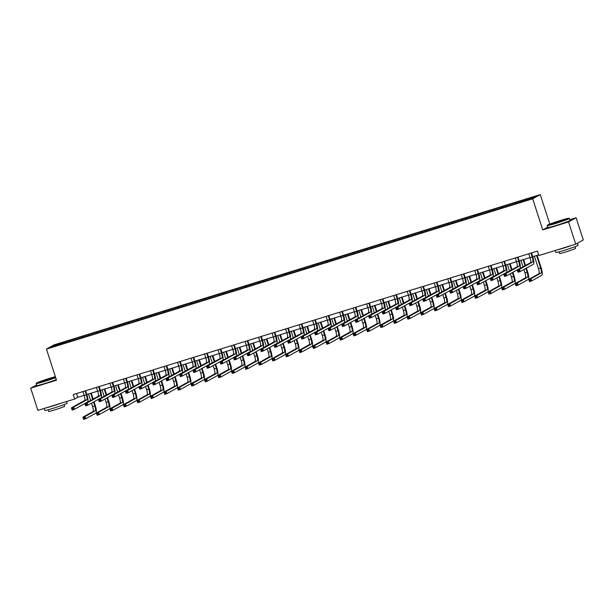<?xml version="1.0" encoding="UTF-8"?>
<svg xmlns="http://www.w3.org/2000/svg" width="614" height="614" viewBox="0 0 614 614"><rect width="100%" height="100%" fill="white"/><g stroke="black" fill="none" stroke-linecap="round" stroke-linejoin="round"><path stroke-width="0.92" d="M540.266 194.6L54.04 344.884L46.464 349.09L532.691 198.806L540.266 194.6L549.791 224.087M547.665 227.18L542.738 229.912L568.549 221.938L576.124 217.732L569.807 219.682M576.124 217.732L583.3 239.951L575.725 244.157L568.549 221.938M66.373 342.574L516.597 203.418L532.069 198.452L535.178 196.726L516.006 202.466L516.336 203.495M66.274 342.42L51.553 346.971L54.661 345.245L70.134 340.279L70.464 341.307M516.006 202.466L70.134 340.279M575.725 244.157L538.915 255.531L537.48 251.088L73.25 394.572L74.685 399.016L77.755 397.312L84.156 395.332M74.586 339.082L74.647 339.834M82.898 336.518L82.974 337.439M88.094 334.906L88.155 335.658M96.413 332.335L96.482 333.264M101.609 330.731L101.671 331.483M109.921 328.16L109.998 329.089M115.117 326.556L115.179 327.3M123.429 323.985L123.506 324.913M128.625 322.381L128.687 323.125M136.945 319.81L137.022 320.738M142.141 318.206L142.202 318.95M150.453 315.634L150.53 316.563M155.649 314.03L155.71 314.775M163.969 311.459L164.045 312.388M169.165 309.855L169.226 310.6M177.477 307.284L177.553 308.213M182.673 305.68L182.734 306.424M190.985 303.109L191.061 304.03M196.188 301.497L196.25 302.249M204.5 298.934L204.577 299.855M209.696 297.322L209.758 298.074M218.008 294.758L218.085 295.679M223.204 293.147L223.266 293.899M231.524 290.575L231.601 291.504M236.72 288.971L236.781 289.716M245.032 286.4L245.109 287.329M250.228 284.796L250.289 285.541M258.548 282.225L258.617 283.154M263.744 280.621L263.805 281.365M272.056 278.05L272.132 278.979M277.252 276.446L277.313 277.19M285.564 273.875L285.64 274.803M290.76 272.271L290.821 273.015M299.079 269.699L299.156 270.628M304.275 268.095L304.337 268.84M312.587 265.524L312.664 266.445M317.783 263.913L317.845 264.665M326.103 261.349L326.18 262.27M331.299 259.737L331.36 260.489M339.611 257.174L339.688 258.095M344.807 255.562L344.868 256.314M353.119 252.991L353.196 253.92M358.323 251.387L358.384 252.139M366.635 248.816L366.712 249.744M371.831 247.212L371.892 247.956M380.143 244.641L380.219 245.569M385.339 243.037L385.4 243.781M393.658 240.465L393.735 241.394M398.854 238.861L398.916 239.606M407.166 236.29L407.243 237.219M412.362 234.686L412.424 235.431M420.682 232.115L420.751 233.044M425.878 230.511L425.939 231.255M434.19 227.94L434.267 228.868M439.386 226.336L439.447 227.08M447.698 223.765L447.775 224.686M452.894 222.153L452.955 222.905M461.214 219.589L461.291 220.51M466.41 217.978L466.471 218.73M474.722 215.407L474.799 216.335M479.918 213.802L479.979 214.555M488.237 211.231L488.314 212.16M493.433 209.627L493.495 210.372M501.745 207.056L501.822 207.985M506.941 205.452L507.003 206.197M515.253 202.881L515.33 203.81M520.457 201.277L520.519 202.021M36.594 384.901L30.7 388.171L37.876 410.39L74.685 399.016M30.7 388.171L56.511 380.196L46.464 349.09M542.738 229.912L532.691 198.806M86.866 394.495L97.664 391.156M100.381 390.32L111.172 386.981M113.889 386.145L124.688 382.806M123.475 379.053L124.734 382.959A4.674 1.144 -107.2 0 1 125.149 387.971L111.955 395.293L114.12 394.625L114.841 396.844L128.027 389.522A7.015 1.719 72.8 0 0 127.413 382L138.196 378.631M140.913 377.794L151.712 374.456M154.421 373.611L165.22 370.28M167.937 369.436L178.735 366.105M181.445 365.261L192.243 361.922M194.96 361.086L205.751 357.747M208.468 356.911L219.267 353.572M221.976 352.735L232.775 349.397M235.492 348.56L246.291 345.221M249 344.385L259.799 341.046M262.516 340.21L273.307 336.871M272.094 333.11L273.36 337.017A4.674 1.144 -107.2 0 1 273.767 342.029L260.582 349.358L262.746 348.691L263.46 350.909L276.653 343.587A7.015 1.719 72.8 0 0 276.039 336.065L286.822 332.696M289.532 331.852L300.33 328.521M303.047 327.676L313.846 324.346M316.555 323.501L327.354 320.163M330.071 319.326L340.87 315.987M343.579 315.151L354.378 311.812M357.095 310.976L367.886 307.637M370.603 306.8L381.401 303.462M384.111 302.625L394.909 299.287M397.626 298.45L408.425 295.111M411.134 294.267L421.933 290.936M424.65 290.092L435.441 286.761M438.158 285.917L448.957 282.578M451.666 281.742L462.465 278.403M465.182 277.566L475.98 274.228M478.69 273.391L489.488 270.053M492.205 269.216L503.004 265.877M505.713 265.041L516.512 261.702M519.229 260.866L530.02 257.527M532.737 256.69L538.693 254.848M54.661 345.245L55.367 345.789M69.39 340.693L69.466 341.614M76.543 393.559L77.755 397.312M502.49 206.642L502.828 207.678M488.982 210.817L489.312 211.853M475.474 214.992L475.804 216.028M461.958 219.175L462.296 220.203M448.45 223.35L448.78 224.379M434.935 227.525L435.272 228.554M421.427 231.701L421.757 232.729M407.911 235.876L408.249 236.904M394.403 240.051L394.733 241.079M380.895 244.226L381.225 245.262M367.379 248.401L367.717 249.438M353.871 252.577L354.201 253.613M340.356 256.752L340.693 257.788M326.848 260.935L327.178 261.963M313.34 265.11L313.67 266.138M299.824 269.285L300.162 270.313M286.316 273.46L286.646 274.489M272.8 277.635L273.138 278.664M259.292 281.811L259.622 282.839M245.777 285.986L246.114 287.022M232.269 290.161L232.599 291.197M218.761 294.336L219.091 295.372M205.245 298.519L205.583 299.548M191.737 302.694L192.067 303.723M178.221 306.87L178.559 307.898M164.713 311.045L165.043 312.073M151.205 315.22L151.535 316.248M137.69 319.395L138.027 320.424M124.181 323.57L124.512 324.606M110.666 327.746L111.004 328.782M97.158 331.921L97.488 332.957M83.642 336.104L83.98 337.132M528.808 253.766L530.074 257.673A4.674 1.144 -107.2 0 1 530.481 262.685L517.287 270.014L519.459 269.346L520.173 271.565L533.366 264.243A7.015 1.719 72.8 0 0 532.752 256.721L531.524 252.93M530.972 253.098L532.238 257.005A4.674 1.144 -107.2 0 1 532.645 262.017L519.459 269.346L517.894 270.628L518.178 271.518L519.045 271.25L518.753 270.36M519.045 271.25L520.173 271.565L518.009 272.232L517.287 270.014L517.894 270.628M518.009 272.232L518.178 271.518M534.41 256.168L538.47 268.732A4.674 1.144 -107.2 0 1 538.885 273.744L528.761 279.37L530.926 278.695L531.647 280.92L541.763 275.302A7.015 1.719 72.8 0 0 541.149 267.781L537.127 255.332M536.575 255.501L540.635 268.065A4.674 1.144 -107.2 0 1 541.049 273.077L530.926 278.695L529.36 279.984L529.644 280.867L530.511 280.598L530.227 279.715M530.511 280.598L531.647 280.92L529.475 281.588L528.761 279.37L529.36 279.984M529.475 281.588L529.644 280.867M555.701 223.151A11.405 0.568 -17.9 0 0 569.032 218.231A11.405 0.568 -17.9 0 0 560.689 220.372A11.405 0.568 -17.9 0 0 547.343 225.238A11.405 0.568 -17.9 0 0 555.701 223.151M569.032 218.231L569.378 218.415A11.689 0.583 162.1 0 1 569.401 218.438A11.689 0.583 162.1 0 1 555.724 223.45A11.689 0.583 162.1 0 1 547.158 225.622A11.689 0.583 162.1 0 1 547.166 225.591L547.788 227.579A11.689 0.583 162.1 0 0 556.353 225.407A11.689 0.583 162.1 0 0 570.038 220.388L569.401 218.438M556.944 222.452L552.777 223.527L554.688 222.659L563.621 220.027L556.944 222.452M562.808 220.434L553.674 223.381M577.406 243.221L578.073 245.278A11.689 0.583 162.1 0 1 564.389 250.289A11.689 0.583 162.1 0 1 555.823 252.461L555.194 250.504M572.118 245.27A11.689 0.583 162.1 0 1 563.675 248.064A11.689 0.583 162.1 0 1 556.744 250.021M575.08 246.667L575.617 248.325A8.419 0.422 162.1 0 1 565.77 251.932A8.419 0.422 162.1 0 1 559.6 253.498L559.062 251.84M55.375 376.674A11.405 0.568 -17.9 0 0 49.688 378.316A11.405 0.568 -17.9 0 0 36.341 383.174A11.405 0.568 -17.9 0 0 44.699 381.087A11.405 0.568 -17.9 0 0 55.598 377.372M55.69 377.656A11.689 0.583 162.1 0 1 44.722 381.386A11.689 0.583 162.1 0 1 36.157 383.558A11.689 0.583 162.1 0 1 36.165 383.527L36.341 383.174M45.943 380.396L41.775 381.463L43.686 380.603L52.62 377.963L45.943 380.396M51.806 378.37L42.673 381.325M66.527 401.541L67.072 403.214A11.689 0.583 162.1 0 1 53.387 408.226A11.689 0.583 162.1 0 1 44.83 410.398L44.193 408.44M61.116 403.214A11.689 0.583 162.1 0 1 52.674 406.007A11.689 0.583 162.1 0 1 45.743 407.965M64.079 404.603L64.616 406.268A8.419 0.422 162.1 0 1 54.769 409.876A8.419 0.422 162.1 0 1 48.598 411.441L48.069 409.776M56.319 379.613A11.689 0.583 162.1 0 1 45.352 383.343A11.689 0.583 162.1 0 1 36.786 385.515L36.157 383.558M515.299 257.941L516.558 261.856A4.674 1.144 -107.2 0 1 516.973 266.867L503.779 274.189L505.944 273.522L506.665 275.74L519.858 268.418A7.015 1.719 72.8 0 0 519.237 260.896L518.009 257.105M517.464 257.274L518.723 261.18A4.674 1.144 -107.2 0 1 519.137 266.192L505.944 273.522L504.378 274.803L504.662 275.694L505.529 275.425L505.245 274.535M505.529 275.425L506.665 275.74L504.501 276.415L503.779 274.189L504.378 274.803M504.501 276.415L504.662 275.694M501.784 262.124L503.05 266.031A4.674 1.144 -107.2 0 1 503.465 271.043L490.271 278.365L492.436 277.697L493.149 279.915L506.343 272.593A7.015 1.719 72.8 0 0 505.729 265.071L504.501 261.28M503.956 261.449L505.215 265.355A4.674 1.144 -107.2 0 1 505.629 270.367L492.436 277.697L490.87 278.979L491.154 279.869L492.021 279.6L491.737 278.71M492.021 279.6L493.149 279.915L490.985 280.59L490.271 278.365L490.87 278.979M490.985 280.59L491.154 279.869M523.865 269.515L524.962 272.908A4.674 1.144 -107.2 0 1 525.369 277.919L515.253 283.545L517.418 282.87L518.132 285.096L528.255 279.477A7.015 1.719 72.8 0 0 527.641 271.956L526.398 268.111M525.53 265.44L523.619 259.507M523.067 259.676L525.024 265.724M525.883 268.395L527.127 272.24A4.674 1.144 -107.2 0 1 527.533 277.252L517.418 282.87L515.852 284.159L516.136 285.042L517.003 284.781L516.712 283.891M520.902 260.344L522.998 266.844M517.003 284.781L518.132 285.096L515.967 285.763L515.253 283.545L515.852 284.159M515.967 285.763L516.136 285.042M510.357 273.69L511.447 277.083A4.674 1.144 -107.2 0 1 511.861 282.095L501.738 287.72L503.902 287.053L504.624 289.271L514.747 283.653A7.015 1.719 72.8 0 0 514.125 276.131L512.882 272.286M512.022 269.615L510.104 263.682M509.559 263.851L511.508 269.899M512.375 272.57L513.611 276.415A4.674 1.144 -107.2 0 1 514.025 281.427L503.902 287.053L502.336 288.334L502.628 289.225L503.488 288.956L503.204 288.066M507.394 264.519L509.49 271.02M503.488 288.956L504.624 289.271L502.459 289.938L501.738 287.72L502.336 288.334M502.459 289.938L502.628 289.225M488.276 266.299L489.535 270.206A4.674 1.144 -107.2 0 1 489.949 275.218L476.756 282.54L478.92 281.872L479.641 284.098L492.835 276.768A7.015 1.719 72.8 0 0 492.213 269.254L490.993 265.455M490.44 265.632L491.707 269.538A4.674 1.144 -107.2 0 1 492.113 274.55L478.92 281.872L477.354 283.154L477.646 284.044L478.506 283.775L478.222 282.885M478.506 283.775L479.641 284.098L477.477 284.766L476.756 282.54L477.354 283.154M477.477 284.766L477.646 284.044M474.768 270.475L476.027 274.381A4.674 1.144 -107.2 0 1 476.441 279.393L463.248 286.715L465.412 286.047L466.126 288.273L479.319 280.943A7.015 1.719 72.8 0 0 478.705 273.43L477.477 269.638M476.932 269.807L478.191 273.714A4.674 1.144 -107.2 0 1 478.605 278.725L465.412 286.047L463.846 287.329L464.13 288.219L464.998 287.951L464.714 287.06M464.998 287.951L466.126 288.273L463.961 288.941L463.248 286.715L463.846 287.329M463.961 288.941L464.13 288.219M461.252 274.65L462.519 278.556A4.674 1.144 -107.2 0 1 462.925 283.568L449.732 290.89L451.904 290.222L452.618 292.448L465.811 285.119A7.015 1.719 72.8 0 0 465.189 277.605L463.969 273.813M463.416 273.982L464.683 277.889A4.674 1.144 -107.2 0 1 465.09 282.901L451.904 290.222L450.331 291.504L450.622 292.394L451.49 292.126L451.198 291.243M451.49 292.126L452.618 292.448L450.453 293.116L449.732 290.89L450.331 291.504M450.453 293.116L450.622 292.394M496.841 277.866L497.939 281.266A4.674 1.144 -107.2 0 1 498.353 286.277L488.23 291.896L490.394 291.228L491.108 293.446L501.231 287.828A7.015 1.719 72.8 0 0 500.617 280.306L499.374 276.461M498.507 273.79L496.596 267.857M496.043 268.026L498 274.074M498.86 276.745L500.103 280.59A4.674 1.144 -107.2 0 1 500.517 285.602L490.394 291.228L488.828 292.51L489.112 293.4L489.98 293.131L489.696 292.241M493.879 268.694L495.982 275.195M489.98 293.131L491.108 293.446L488.944 294.114L488.23 291.896L488.828 292.51M488.944 294.114L489.112 293.4M483.333 282.049L484.423 285.441A4.674 1.144 -107.2 0 1 484.837 290.453L474.714 296.071L476.878 295.403L477.6 297.621L487.723 292.003A7.015 1.719 72.8 0 0 487.102 284.482L485.858 280.636M484.999 277.965L483.08 272.033M482.535 272.202L484.484 278.249M485.352 280.92L486.595 284.766A4.674 1.144 -107.2 0 1 487.002 289.777L476.878 295.403L475.313 296.685L475.604 297.575L476.472 297.306L476.18 296.416M480.371 272.869L482.466 279.37M476.472 297.306L477.6 297.621L475.436 298.289L474.714 296.071L475.313 296.685M475.436 298.289L475.604 297.575M469.817 286.224L470.915 289.616A4.674 1.144 -107.2 0 1 471.329 294.628L461.206 300.246L463.37 299.578L464.084 301.796L474.208 296.178A7.015 1.719 72.8 0 0 473.594 288.664L472.35 284.819M471.491 282.141L469.572 276.208M469.019 276.377L470.976 282.425M471.836 285.103L473.079 288.948A4.674 1.144 -107.2 0 1 473.494 293.96L463.37 299.578L461.805 300.86L462.089 301.75L462.956 301.482L462.672 300.591M466.855 277.052L468.958 283.545M462.956 301.482L464.084 301.796L461.92 302.472L461.206 300.246L461.805 300.86M461.92 302.472L462.089 301.75M456.309 290.399L457.407 293.791A4.674 1.144 -107.2 0 1 457.814 298.803L447.69 304.421L449.862 303.753L450.576 305.972L460.7 300.353A7.015 1.719 72.8 0 0 460.078 292.84L458.842 288.994M457.975 286.316L456.056 280.383M455.511 280.552L457.461 286.6M458.328 289.278L459.571 293.124A4.674 1.144 -107.2 0 1 459.978 298.135L449.862 303.753L448.289 305.035L448.581 305.925L449.448 305.657L449.156 304.767M453.347 281.227L455.442 287.72M449.448 305.657L450.576 305.972L448.412 306.647L447.69 304.421L448.289 305.035M448.412 306.647L448.581 305.925M442.794 294.574L443.891 297.967A4.674 1.144 -107.2 0 1 444.306 302.978L434.182 308.596L436.347 307.929L437.068 310.154L447.184 304.529A7.015 1.719 72.8 0 0 446.57 297.015L445.327 293.17M444.467 290.491L442.548 284.558M442.003 284.735L443.953 290.775M444.82 293.454L446.056 297.299A4.674 1.144 -107.2 0 1 446.47 302.311L436.347 307.929L434.781 309.21L435.065 310.101L435.932 309.832L435.648 308.942M439.831 285.403L441.934 291.903M435.932 309.832L437.068 310.154L434.904 310.822L434.182 308.596L434.781 309.21M434.904 310.822L435.065 310.101M429.286 298.749L430.383 302.142A4.674 1.144 -107.2 0 1 430.79 307.153L420.674 312.772L422.839 312.104L423.553 314.33L433.676 308.704A7.015 1.719 72.8 0 0 433.062 301.19L431.819 297.345M430.951 294.666L429.04 288.741M428.488 288.91L430.445 294.958M431.304 297.629L432.548 301.474A4.674 1.144 -107.2 0 1 432.962 306.486L422.839 312.104L421.273 313.386L421.557 314.276L422.424 314.007L422.133 313.117M426.323 289.578L428.418 296.078M422.424 314.007L423.553 314.33L421.388 314.997L420.674 312.772L421.273 313.386M421.388 314.997L421.557 314.276M415.778 302.925L416.868 306.317A4.674 1.144 -107.2 0 1 417.282 311.329L407.159 316.954L409.323 316.279L410.045 318.505L420.168 312.879A7.015 1.719 72.8 0 0 419.546 305.365L418.303 301.52M417.443 298.849L415.524 292.916M414.98 293.085L416.929 299.133M417.796 301.804L419.032 305.649A4.674 1.144 -107.2 0 1 419.446 310.661L409.323 316.279L407.757 317.561L408.049 318.451L408.909 318.182L408.625 317.3M412.815 293.753L414.911 300.254M408.909 318.182L410.045 318.505L407.88 319.173L407.159 316.954L407.757 317.561M407.88 319.173L408.049 318.451M402.262 307.1L403.36 310.492A4.674 1.144 -107.2 0 1 403.774 315.504L393.651 321.13L395.815 320.454L396.529 322.68L406.652 317.062A7.015 1.719 72.8 0 0 406.038 309.54L404.795 305.695M403.928 303.024L402.016 297.092M401.464 297.26L403.421 303.308M404.281 305.979L405.524 309.824A4.674 1.144 -107.2 0 1 405.938 314.836L395.815 320.454L394.249 321.744L394.533 322.626L395.401 322.358L395.117 321.475M399.3 297.928L401.402 304.429M395.401 322.358L396.529 322.68L394.365 323.348L393.651 321.13L394.249 321.744M394.365 323.348L394.533 322.626M388.754 311.275L389.852 314.667A4.674 1.144 -107.2 0 1 390.258 319.679L380.135 325.305L382.299 324.637L383.021 326.855L393.144 321.237A7.015 1.719 72.8 0 0 392.523 313.716L391.287 309.87M390.42 307.2L388.501 301.267M387.956 301.436L389.905 307.484M390.773 310.154L392.016 314A4.674 1.144 -107.2 0 1 392.423 319.011L382.299 324.637L380.734 325.919L381.025 326.801L381.893 326.541L381.601 325.65M385.792 302.103L387.887 308.604M381.893 326.541L383.021 326.855L380.857 327.523L380.135 325.305L380.734 325.919M380.857 327.523L381.025 326.801M375.238 315.45L376.336 318.843A4.674 1.144 -107.2 0 1 376.75 323.862L366.627 329.48L368.791 328.812L369.513 331.03L379.629 325.412A7.015 1.719 72.8 0 0 379.015 317.891L377.771 314.046M376.912 311.375L374.993 305.442M374.44 305.611L376.397 311.659M377.257 314.33L378.5 318.175A4.674 1.144 -107.2 0 1 378.915 323.187L368.791 328.812L367.226 330.094L367.51 330.984L368.377 330.716L368.093 329.825M372.276 306.279L374.379 312.779M368.377 330.716L369.513 331.03L367.341 331.698L366.627 329.48L367.226 330.094M367.341 331.698L367.51 330.984M361.73 319.633L362.828 323.025A4.674 1.144 -107.2 0 1 363.235 328.037L353.119 333.655L355.283 332.988L355.997 335.206L366.121 329.588A7.015 1.719 72.8 0 0 365.499 322.066L364.263 318.221M363.396 315.55L361.485 309.617M360.932 309.786L362.882 315.834M363.749 318.505L364.992 322.35A4.674 1.144 -107.2 0 1 365.399 327.362L355.283 332.988L353.718 334.269L354.002 335.16L354.869 334.891L354.577 334.001M358.768 310.454L360.863 316.954M354.869 334.891L355.997 335.206L353.833 335.873L353.119 333.655L353.718 334.269M353.833 335.873L354.002 335.16M348.222 323.808L349.312 327.201A4.674 1.144 -107.2 0 1 349.727 332.212L339.603 337.83L341.768 337.163L342.489 339.381L352.613 333.763A7.015 1.719 72.8 0 0 351.991 326.241L350.748 322.404M349.888 319.725L347.969 313.792M347.424 313.961L349.374 320.009M350.241 322.688L351.477 326.525A4.674 1.144 -107.2 0 1 351.891 331.545L341.768 337.163L340.202 338.444L340.494 339.335L341.353 339.066L341.069 338.176M345.252 314.637L347.355 321.13M341.353 339.066L342.489 339.381L340.325 340.056L339.603 337.83L340.202 338.444M340.325 340.056L340.494 339.335M334.707 327.983L335.804 331.376A4.674 1.144 -107.2 0 1 336.219 336.388L326.095 342.006L328.26 341.338L328.974 343.556L339.097 337.938A7.015 1.719 72.8 0 0 338.483 330.424L337.239 326.579M336.372 323.9L334.461 317.968M333.909 318.136L335.866 324.184M336.725 326.863L337.969 330.708A4.674 1.144 -107.2 0 1 338.383 335.72L328.26 341.338L326.694 342.62L326.978 343.51L327.845 343.241L327.561 342.351M331.744 318.812L333.847 325.305M327.845 343.241L328.974 343.556L326.809 344.231L326.095 342.006L326.694 342.62M326.809 344.231L326.978 343.51M321.199 332.159L322.289 335.551A4.674 1.144 -107.2 0 1 322.703 340.563L312.58 346.181L314.744 345.513L315.466 347.739L325.589 342.113A7.015 1.719 72.8 0 0 324.967 334.599L323.724 330.754M322.864 328.076L320.945 322.143M320.401 322.319L322.35 328.36M323.217 331.038L324.461 334.883A4.674 1.144 -107.2 0 1 324.867 339.895L314.744 345.513L313.178 346.795L313.47 347.685L314.337 347.417L314.046 346.526M318.236 322.987L320.331 329.48M314.337 347.417L315.466 347.739L313.301 348.407L312.58 346.181L313.178 346.795M313.301 348.407L313.47 347.685M307.683 336.334L308.781 339.726A4.674 1.144 -107.2 0 1 309.195 344.738L299.072 350.356L301.236 349.688L301.95 351.914L312.073 346.288A7.015 1.719 72.8 0 0 311.459 338.774L310.216 334.929M309.349 332.251L307.437 326.326M306.885 326.494L308.842 332.535M309.702 335.213L310.945 339.058A4.674 1.144 -107.2 0 1 311.359 344.07L301.236 349.688L299.67 350.97L299.954 351.86L300.822 351.592L300.538 350.701M304.721 327.162L306.823 333.663M300.822 351.592L301.95 351.914L299.786 352.582L299.072 350.356L299.67 350.97M299.786 352.582L299.954 351.86M294.175 340.509L295.273 343.901A4.674 1.144 -107.2 0 1 295.679 348.913L285.556 354.531L287.728 353.864L288.442 356.089L298.565 350.464A7.015 1.719 72.8 0 0 297.943 342.95L296.708 339.105M295.841 336.434L293.922 330.501M293.377 330.67L295.326 336.718M296.194 339.388L297.437 343.234A4.674 1.144 -107.2 0 1 297.844 348.245L287.728 353.864L286.155 355.145L286.446 356.036L287.314 355.767L287.022 354.884M291.213 331.337L293.308 337.838M287.314 355.767L288.442 356.089L286.277 356.757L285.556 354.531L286.155 355.145M286.277 356.757L286.446 356.036M280.659 344.684L281.757 348.077A4.674 1.144 -107.2 0 1 282.171 353.088L272.048 358.714L274.212 358.039L274.934 360.264L285.049 354.646A7.015 1.719 72.8 0 0 284.435 347.125L283.192 343.28M282.333 340.609L280.414 334.676M279.869 334.845L281.818 340.893M282.686 343.564L283.921 347.409A4.674 1.144 -107.2 0 1 284.336 352.421L274.212 358.039L272.647 359.328L272.931 360.211L273.798 359.942L273.514 359.06M277.697 335.513L279.8 342.013M273.798 359.942L274.934 360.264L272.769 360.932L272.048 358.714L272.647 359.328M272.769 360.932L272.931 360.211M267.151 348.859L268.249 352.252A4.674 1.144 -107.2 0 1 268.656 357.264L258.54 362.889L260.704 362.214L261.418 364.44L271.541 358.822A7.015 1.719 72.8 0 0 270.928 351.3L269.684 347.455M268.817 344.784L266.906 338.851M266.353 339.02L268.31 345.068M269.17 347.739L270.413 351.584A4.674 1.144 -107.2 0 1 270.828 356.596L260.704 362.214L259.139 363.503L259.423 364.386L260.29 364.125L259.998 363.235M264.189 339.688L266.284 346.189M260.29 364.125L261.418 364.44L259.254 365.107L258.54 362.889L259.139 363.503M259.254 365.107L259.423 364.386M253.643 353.035L254.733 356.427A4.674 1.144 -107.2 0 1 255.148 361.439L245.024 367.065L247.189 366.397L247.91 368.615L258.034 362.997A7.015 1.719 72.8 0 0 257.412 355.475L256.168 351.63M255.309 348.959L253.39 343.026M252.845 343.195L254.795 349.243M255.662 351.914L256.898 355.759A4.674 1.144 -107.2 0 1 257.312 360.771L247.189 366.397L245.623 367.679L245.915 368.569L246.774 368.3L246.49 367.41M250.681 343.863L252.776 350.364M246.774 368.3L247.91 368.615L245.746 369.283L245.024 367.065L245.623 367.679M245.746 369.283L245.915 368.569M447.744 278.825L449.003 282.732A4.674 1.144 -107.2 0 1 449.417 287.743L436.224 295.073L438.388 294.398L439.11 296.623L452.295 289.294A7.015 1.719 72.8 0 0 451.681 281.78L450.453 277.988M449.909 278.157L451.167 282.064A4.674 1.144 -107.2 0 1 451.582 287.076L438.388 294.398L436.823 295.687L437.107 296.57L437.974 296.301L437.69 295.418M437.974 296.301L439.11 296.623L436.938 297.291L436.224 295.073L436.823 295.687M436.938 297.291L437.107 296.57M434.228 283L435.495 286.907A4.674 1.144 -107.2 0 1 435.902 291.919L422.716 299.248L424.88 298.581L425.594 300.799L438.787 293.477A7.015 1.719 72.8 0 0 438.173 285.955L436.945 282.164M436.393 282.333L437.659 286.239A4.674 1.144 -107.2 0 1 438.074 291.251L424.88 298.581L423.315 299.862L423.599 300.745L424.466 300.484L424.174 299.594M424.466 300.484L425.594 300.799L423.43 301.466L422.716 299.248L423.315 299.862M423.43 301.466L423.599 300.745M420.72 287.175L421.979 291.082A4.674 1.144 -107.2 0 1 422.394 296.094L409.2 303.423L411.365 302.756L412.086 304.974L425.279 297.652A7.015 1.719 72.8 0 0 424.658 290.13L423.437 286.339M422.885 286.508L424.144 290.414A4.674 1.144 -107.2 0 1 424.558 295.426L411.365 302.756L409.799 304.037L410.091 304.928L410.95 304.659L410.666 303.769M410.95 304.659L412.086 304.974L409.922 305.642L409.2 303.423L409.799 304.037M409.922 305.642L410.091 304.928M407.212 291.351L408.471 295.257A4.674 1.144 -107.2 0 1 408.886 300.269L395.692 307.599L397.857 306.931L398.57 309.149L411.764 301.827A7.015 1.719 72.8 0 0 411.15 294.306L409.922 290.514M409.377 290.683L410.636 294.59A4.674 1.144 -107.2 0 1 411.05 299.601L397.857 306.931L396.291 308.213L396.575 309.103L397.442 308.834L397.158 307.944M397.442 308.834L398.57 309.149L396.406 309.817L395.692 307.599L396.291 308.213M396.406 309.817L396.575 309.103M393.697 295.526L394.963 299.44A4.674 1.144 -107.2 0 1 395.37 304.452L382.177 311.774L384.341 311.106L385.062 313.324L398.256 306.002A7.015 1.719 72.8 0 0 397.634 298.481L396.414 294.689M395.861 294.858L397.128 298.765A4.674 1.144 -107.2 0 1 397.534 303.776L384.341 311.106L382.775 312.388L383.067 313.278L383.934 313.01L383.643 312.119M383.934 313.01L385.062 313.324L382.898 314L382.177 311.774L382.775 312.388M382.898 314L383.067 313.278M380.189 299.709L381.447 303.615A4.674 1.144 -107.2 0 1 381.862 308.627L368.669 315.949L370.833 315.281L371.554 317.499L384.74 310.177A7.015 1.719 72.8 0 0 384.126 302.656L382.898 298.864M382.353 299.033L383.612 302.94A4.674 1.144 -107.2 0 1 384.026 307.952L370.833 315.281L369.267 316.563L369.551 317.453L370.419 317.185L370.135 316.294M370.419 317.185L371.554 317.499L369.382 318.175L368.669 315.949L369.267 316.563M369.382 318.175L369.551 317.453M366.673 303.884L367.939 307.791A4.674 1.144 -107.2 0 1 368.346 312.802L355.153 320.124L357.325 319.457L358.039 321.682L371.232 314.353A7.015 1.719 72.8 0 0 370.61 306.839L369.39 303.04M368.837 303.209L370.104 307.123A4.674 1.144 -107.2 0 1 370.511 312.135L357.325 319.457L355.752 320.738L356.043 321.629L356.911 321.36L356.619 320.47M356.911 321.36L358.039 321.682L355.874 322.35L355.153 320.124L355.752 320.738M355.874 322.35L356.043 321.629M353.165 308.059L354.424 311.966A4.674 1.144 -107.2 0 1 354.838 316.977L341.645 324.299L343.809 323.632L344.531 325.857L357.724 318.528A7.015 1.719 72.8 0 0 357.102 311.014L355.874 307.215M355.329 307.391L356.588 311.298A4.674 1.144 -107.2 0 1 357.003 316.31L343.809 323.632L342.244 324.913L342.528 325.804L343.395 325.535L343.111 324.645M343.395 325.535L344.531 325.857L342.366 326.525L341.645 324.299L342.244 324.913M342.366 326.525L342.528 325.804M339.649 312.234L340.916 316.141A4.674 1.144 -107.2 0 1 341.33 321.153L328.137 328.475L330.301 327.807L331.015 330.033L344.208 322.703A7.015 1.719 72.8 0 0 343.594 315.189L342.366 311.398M341.821 311.567L343.08 315.473A4.674 1.144 -107.2 0 1 343.495 320.485L330.301 327.807L328.736 329.089L329.02 329.979L329.887 329.71L329.595 328.828M329.887 329.71L331.015 330.033L328.851 330.7L328.137 328.475L328.736 329.089M328.851 330.7L329.02 329.979M326.141 316.41L327.4 320.316A4.674 1.144 -107.2 0 1 327.815 325.328L314.621 332.658L316.786 331.982L317.507 334.208L330.7 326.878A7.015 1.719 72.8 0 0 330.079 319.364L328.858 315.573M328.306 315.742L329.572 319.648A4.674 1.144 -107.2 0 1 329.979 324.66L316.786 331.982L315.22 333.264L315.512 334.154L316.371 333.886L316.087 333.003M316.371 333.886L317.507 334.208L315.343 334.876L314.621 332.658L315.22 333.264M315.343 334.876L315.512 334.154M312.633 320.585L313.892 324.491A4.674 1.144 -107.2 0 1 314.307 329.503L301.113 336.833L303.278 336.157L303.991 338.383L317.185 331.053A7.015 1.719 72.8 0 0 316.571 323.54L315.343 319.748M314.798 319.917L316.056 323.824A4.674 1.144 -107.2 0 1 316.471 328.835L303.278 336.157L301.712 337.447L301.996 338.329L302.863 338.068L302.579 337.178M302.863 338.068L303.991 338.383L301.827 339.051L301.113 336.833L301.712 337.447M301.827 339.051L301.996 338.329M299.118 324.76L300.384 328.667A4.674 1.144 -107.2 0 1 300.791 333.678L287.598 341.008L289.762 340.34L290.483 342.558L303.677 335.236A7.015 1.719 72.8 0 0 303.055 327.715L301.835 323.923M301.282 324.092L302.548 327.999A4.674 1.144 -107.2 0 1 302.955 333.011L289.762 340.34L288.196 341.622L288.488 342.505L289.355 342.244L289.064 341.353M289.355 342.244L290.483 342.558L288.319 343.226L287.598 341.008L288.196 341.622M288.319 343.226L288.488 342.505M285.61 328.935L286.868 332.842A4.674 1.144 -107.2 0 1 287.283 337.853L274.09 345.183L276.254 344.515L276.975 346.733L290.161 339.412A7.015 1.719 72.8 0 0 289.547 331.89L288.319 328.099M287.774 328.267L289.033 332.174A4.674 1.144 -107.2 0 1 289.447 337.186L276.254 344.515L274.688 345.797L274.972 346.687L275.839 346.419L275.556 345.528M275.839 346.419L276.975 346.733L274.803 347.401L274.09 345.183L274.688 345.797M274.803 347.401L274.972 346.687M274.258 332.443L275.525 336.349A4.674 1.144 -107.2 0 1 275.939 341.361L262.746 348.691L261.18 349.972L261.464 350.863L262.332 350.594L262.04 349.704M276.039 336.065L274.811 332.274M262.332 350.594L263.46 350.909L261.295 351.576L260.582 349.358L261.18 349.972M261.295 351.576L261.464 350.863M258.586 337.293L259.845 341.2A4.674 1.144 -107.2 0 1 260.259 346.212L247.066 353.534L249.23 352.866L249.952 355.084L263.145 347.762A7.015 1.719 72.8 0 0 262.523 340.24L261.303 336.449M260.75 336.618L262.009 340.524A4.674 1.144 -107.2 0 1 262.424 345.536L249.23 352.866L247.665 354.148L247.956 355.038L248.816 354.769L248.532 353.879M248.816 354.769L249.952 355.084L247.787 355.759L247.066 353.534L247.665 354.148M247.787 355.759L247.956 355.038M245.078 341.468L246.337 345.375A4.674 1.144 -107.2 0 1 246.751 350.387L233.558 357.709L235.722 357.041L236.436 359.259L249.629 351.937A7.015 1.719 72.8 0 0 249.015 344.416L247.787 340.624M247.242 340.793L248.501 344.7A4.674 1.144 -107.2 0 1 248.916 349.719L235.722 357.041L234.157 358.323L234.441 359.213L235.308 358.944L235.024 358.054M235.308 358.944L236.436 359.259L234.272 359.934L233.558 357.709L234.157 358.323M234.272 359.934L234.441 359.213M231.562 345.644L232.829 349.55A4.674 1.144 -107.2 0 1 233.236 354.562L220.042 361.884L222.207 361.216L222.928 363.442L236.121 356.112A7.015 1.719 72.8 0 0 235.5 348.599L234.279 344.799M233.727 344.976L234.993 348.882A4.674 1.144 -107.2 0 1 235.4 353.894L222.207 361.216L220.641 362.498L220.933 363.388L221.8 363.12L221.508 362.229M221.8 363.12L222.928 363.442L220.764 364.11L220.042 361.884L220.641 362.498M220.764 364.11L220.933 363.388M218.054 349.819L219.313 353.725A4.674 1.144 -107.2 0 1 219.728 358.737L206.534 366.059L208.699 365.391L209.412 367.617L222.606 360.288A7.015 1.719 72.8 0 0 221.992 352.774L220.764 348.982M220.219 349.151L221.477 353.058A4.674 1.144 -107.2 0 1 221.892 358.069L208.699 365.391L207.133 366.673L207.417 367.563L208.284 367.295L208 366.404M208.284 367.295L209.412 367.617L207.248 368.285L206.534 366.059L207.133 366.673M207.248 368.285L207.417 367.563M204.539 353.994L205.805 357.901A4.674 1.144 -107.2 0 1 206.212 362.912L193.019 370.242L195.191 369.567L195.904 371.792L209.098 364.463A7.015 1.719 72.8 0 0 208.476 356.949L207.256 353.157M206.703 353.326L207.969 357.233A4.674 1.144 -107.2 0 1 208.376 362.245L195.191 369.567L193.617 370.848L193.909 371.739L194.776 371.47L194.484 370.587M194.776 371.47L195.904 371.792L193.74 372.46L193.019 370.242L193.617 370.848M193.74 372.46L193.909 371.739M191.031 358.169L192.289 362.076A4.674 1.144 -107.2 0 1 192.704 367.088L179.511 374.417L181.675 373.742L182.396 375.968L195.59 368.638A7.015 1.719 72.8 0 0 194.968 361.124L193.74 357.333M193.195 357.501L194.454 361.408A4.674 1.144 -107.2 0 1 194.868 366.42L181.675 373.742L180.109 375.031L180.393 375.914L181.26 375.645L180.976 374.763M181.26 375.645L182.396 375.968L180.232 376.635L179.511 374.417L180.109 375.031M180.232 376.635L180.393 375.914M240.128 357.21L241.225 360.61A4.674 1.144 -107.2 0 1 241.64 365.622L231.516 371.24L233.681 370.572L234.394 372.79L244.518 367.172A7.015 1.719 72.8 0 0 243.904 359.651L242.66 355.805M241.793 353.134L239.882 347.202M239.33 347.37L241.287 353.418M242.146 356.089L243.39 359.934A4.674 1.144 -107.2 0 1 243.804 364.946L233.681 370.572L232.115 371.854L232.399 372.744L233.266 372.475L232.982 371.585M237.165 348.038L239.268 354.539M233.266 372.475L234.394 372.79L232.23 373.458L231.516 371.24L232.115 371.854M232.23 373.458L232.399 372.744M226.62 361.393L227.717 364.785A4.674 1.144 -107.2 0 1 228.124 369.797L218.001 375.415L220.165 374.747L220.886 376.965L231.01 371.347A7.015 1.719 72.8 0 0 230.388 363.826L229.152 359.981M228.285 357.31L226.366 351.377M225.822 351.546L227.771 357.594M228.638 360.264L229.882 364.11A4.674 1.144 -107.2 0 1 230.288 369.121L220.165 374.747L218.599 376.029L218.891 376.919L219.758 376.651L219.467 375.76M223.657 352.213L225.752 358.714M219.758 376.651L220.886 376.965L218.722 377.641L218.001 375.415L218.599 376.029M218.722 377.641L218.891 376.919M213.104 365.568L214.202 368.96A4.674 1.144 -107.2 0 1 214.616 373.972L204.493 379.59L206.657 378.922L207.378 381.14L217.494 375.522A7.015 1.719 72.8 0 0 216.88 368.009L215.637 364.163M214.777 361.485L212.858 355.552M212.306 355.721L214.263 361.769M215.123 364.447L216.366 368.293A4.674 1.144 -107.2 0 1 216.78 373.304L206.657 378.922L205.091 380.204L205.375 381.094L206.243 380.826L205.959 379.936M210.142 356.396L212.244 362.889M206.243 380.826L207.378 381.14L205.206 381.816L204.493 379.59L205.091 380.204M205.206 381.816L205.375 381.094M199.596 369.743L200.694 373.135A4.674 1.144 -107.2 0 1 201.1 378.147L190.985 383.765L193.149 383.098L193.863 385.323L203.986 379.698A7.015 1.719 72.8 0 0 203.364 372.184L202.129 368.339M201.262 365.66L199.35 359.727M198.798 359.896L200.747 365.944M201.615 368.623L202.858 372.468A4.674 1.144 -107.2 0 1 203.265 377.48L193.149 383.098L191.583 384.379L191.867 385.27L192.735 385.001L192.443 384.111M196.633 360.572L198.729 367.065M192.735 385.001L193.863 385.323L191.698 385.991L190.985 383.765L191.583 384.379M191.698 385.991L191.867 385.27M177.515 362.344L178.781 366.251A4.674 1.144 -107.2 0 1 179.196 371.263L166.003 378.592L168.167 377.925L168.881 380.143L182.074 372.821A7.015 1.719 72.8 0 0 181.46 365.299L180.232 361.508M179.687 361.677L180.946 365.583A4.674 1.144 -107.2 0 1 181.36 370.595L168.167 377.925L166.601 379.206L166.885 380.089L167.752 379.828L167.461 378.938M167.752 379.828L168.881 380.143L166.716 380.81L166.003 378.592L166.601 379.206M166.716 380.81L166.885 380.089M164.007 366.52L165.266 370.426A4.674 1.144 -107.2 0 1 165.68 375.438L152.487 382.768L154.651 382.1L155.373 384.318L168.566 376.996A7.015 1.719 72.8 0 0 167.944 369.474L166.724 365.683M166.171 365.852L167.438 369.758A4.674 1.144 -107.2 0 1 167.845 374.77L154.651 382.1L153.086 383.382L153.377 384.272L154.237 384.003L153.953 383.113M154.237 384.003L155.373 384.318L153.208 384.986L152.487 382.768L153.086 383.382M153.208 384.986L153.377 384.272M150.499 370.695L151.758 374.601A4.674 1.144 -107.2 0 1 152.172 379.613L138.979 386.943L141.143 386.275L141.857 388.493L155.05 381.171A7.015 1.719 72.8 0 0 154.436 373.65L153.208 369.858M152.663 370.027L153.922 373.934A4.674 1.144 -107.2 0 1 154.337 378.945L141.143 386.275L139.578 387.557L139.862 388.447L140.729 388.178L140.445 387.288M140.729 388.178L141.857 388.493L139.693 389.161L138.979 386.943L139.578 387.557M139.693 389.161L139.862 388.447M136.983 374.87L138.25 378.784A4.674 1.144 -107.2 0 1 138.657 383.796L125.463 391.118L127.628 390.45L128.349 392.668L141.542 385.346A7.015 1.719 72.8 0 0 140.921 377.825L139.7 374.033M139.148 374.202L140.414 378.109A4.674 1.144 -107.2 0 1 140.821 383.121L127.628 390.45L126.062 391.732L126.354 392.622L127.221 392.354L126.929 391.463M127.221 392.354L128.349 392.668L126.185 393.344L125.463 391.118L126.062 391.732M126.185 393.344L126.354 392.622M125.64 378.377L126.898 382.284A4.674 1.144 -107.2 0 1 127.313 387.296L114.12 394.625L112.554 395.907L112.838 396.797L113.705 396.529L113.421 395.639M127.413 382L126.185 378.209M113.705 396.529L114.841 396.844L112.669 397.519L111.955 395.293L112.554 395.907M112.669 397.519L112.838 396.797M109.96 383.228L111.226 387.135A4.674 1.144 -107.2 0 1 111.633 392.146L98.447 399.468L100.612 398.801L101.325 401.026L114.519 393.697A7.015 1.719 72.8 0 0 113.905 386.183L112.677 382.384M112.124 382.553L113.39 386.467A4.674 1.144 -107.2 0 1 113.805 391.479L100.612 398.801L99.046 400.082L99.33 400.973L100.197 400.704L99.905 399.814M100.197 400.704L101.325 401.026L99.161 401.694L98.447 399.468L99.046 400.082M99.161 401.694L99.33 400.973M96.452 387.403L97.71 391.31A4.674 1.144 -107.2 0 1 98.125 396.322L84.932 403.644L87.096 402.976L87.817 405.202L101.011 397.872A7.015 1.719 72.8 0 0 100.389 390.358L99.169 386.559M98.616 386.736L99.875 390.642A4.674 1.144 -107.2 0 1 100.289 395.654L87.096 402.976L85.53 404.258L85.822 405.148L86.681 404.879L86.397 403.989M86.681 404.879L87.817 405.202L85.653 405.869L84.932 403.644L85.53 404.258M85.653 405.869L85.822 405.148M82.936 391.578L84.202 395.485A4.674 1.144 -107.2 0 1 84.617 400.497L71.424 407.819L73.588 407.151L74.302 409.377L87.495 402.047A7.015 1.719 72.8 0 0 86.881 394.533L85.653 390.742M85.108 390.911L86.367 394.817A4.674 1.144 -107.2 0 1 86.781 399.829L73.588 407.151L72.022 408.433L72.306 409.323L73.173 409.054L72.889 408.172M73.173 409.054L74.302 409.377L72.137 410.045L71.424 407.819L72.022 408.433M72.137 410.045L72.306 409.323M186.08 373.918L187.178 377.311A4.674 1.144 -107.2 0 1 187.592 382.322L177.469 387.941L179.633 387.273L180.355 389.499L190.478 383.873A7.015 1.719 72.8 0 0 189.856 376.359L188.613 372.514M187.754 369.835L185.835 363.902M185.29 364.079L187.239 370.119M188.107 372.798L189.342 376.643A4.674 1.144 -107.2 0 1 189.757 381.655L179.633 387.273L178.068 388.555L178.359 389.445L179.219 389.176L178.935 388.286M183.118 364.747L185.221 371.247M179.219 389.176L180.355 389.499L178.19 390.166L177.469 387.941L178.068 388.555M178.19 390.166L178.359 389.445M172.572 378.094L173.67 381.486A4.674 1.144 -107.2 0 1 174.084 386.498L163.961 392.116L166.125 391.448L166.839 393.674L176.962 388.048A7.015 1.719 72.8 0 0 176.348 380.534L175.105 376.689M174.238 374.018L172.327 368.085M171.774 368.254L173.731 374.302M174.591 376.973L175.834 380.818A4.674 1.144 -107.2 0 1 176.249 385.83L166.125 391.448L164.56 392.73L164.844 393.62L165.711 393.351L165.427 392.461M169.61 368.922L171.713 375.423M165.711 393.351L166.839 393.674L164.675 394.341L163.961 392.116L164.56 392.73M164.675 394.341L164.844 393.62M159.064 382.269L160.154 385.661A4.674 1.144 -107.2 0 1 160.569 390.673L150.445 396.299L152.61 395.623L153.331 397.849L163.454 392.231A7.015 1.719 72.8 0 0 162.833 384.709L161.589 380.864M160.73 378.193L158.811 372.261M158.266 372.429L160.216 378.477M161.083 381.148L162.326 384.993A4.674 1.144 -107.2 0 1 162.733 390.005L152.61 395.623L151.044 396.905L151.336 397.795L152.203 397.527L151.911 396.644M156.102 373.097L158.197 379.598M152.203 397.527L153.331 397.849L151.167 398.517L150.445 396.299L151.044 396.905M151.167 398.517L151.336 397.795M145.549 386.444L146.646 389.836A4.674 1.144 -107.2 0 1 147.061 394.848L136.937 400.474L139.102 399.798L139.815 402.024L149.939 396.406A7.015 1.719 72.8 0 0 149.325 388.885L148.081 385.039M147.214 382.368L145.303 376.436M144.75 376.605L146.708 382.652M147.567 385.323L148.811 389.169A4.674 1.144 -107.2 0 1 149.225 394.18L139.102 399.798L137.536 401.088L137.82 401.97L138.687 401.709L138.403 400.819M142.586 377.272L144.689 383.773M138.687 401.709L139.815 402.024L137.651 402.692L136.937 400.474L137.536 401.088M137.651 402.692L137.82 401.97M132.041 390.619L133.138 394.011A4.674 1.144 -107.2 0 1 133.545 399.023L123.422 404.649L125.594 403.981L126.307 406.199L136.431 400.581A7.015 1.719 72.8 0 0 135.809 393.06L134.573 389.215M133.706 386.544L131.787 380.611M131.243 380.78L133.192 386.828M134.059 389.499L135.303 393.344A4.674 1.144 -107.2 0 1 135.709 398.356L125.594 403.981L124.02 405.263L124.312 406.146L125.179 405.885L124.888 404.994M129.078 381.447L131.173 387.948M125.179 405.885L126.307 406.199L124.143 406.867L123.422 404.649L124.02 405.263M124.143 406.867L124.312 406.146M118.525 394.794L119.623 398.187A4.674 1.144 -107.2 0 1 120.037 403.206L109.914 408.824L112.078 408.156L112.799 410.375L122.915 404.756A7.015 1.719 72.8 0 0 122.301 397.235L121.058 393.39M120.198 390.719L118.279 384.786M117.727 384.955L119.684 391.003M120.544 393.674L121.787 397.519A4.674 1.144 -107.2 0 1 122.201 402.531L112.078 408.156L110.512 409.438L110.796 410.329L111.664 410.06L111.38 409.17M115.562 385.623L117.665 392.123M111.664 410.06L112.799 410.375L110.635 411.042L109.914 408.824L110.512 409.438M110.635 411.042L110.796 410.329M105.017 398.977L106.115 402.37A4.674 1.144 -107.2 0 1 106.521 407.381L96.406 412.999L98.57 412.332L99.284 414.55L109.407 408.932A7.015 1.719 72.8 0 0 108.793 401.41L107.55 397.565M106.682 394.894L104.771 388.961M104.219 389.13L106.176 395.178M107.036 397.849L108.279 401.694A4.674 1.144 -107.2 0 1 108.693 406.706L98.57 412.332L97.004 413.613L97.288 414.504L98.156 414.235L97.864 413.345M102.054 389.798L104.15 396.299M98.156 414.235L99.284 414.55L97.119 415.217L96.406 412.999L97.004 413.613M97.119 415.217L97.288 414.504M91.509 403.152L92.599 406.545A4.674 1.144 -107.2 0 1 93.013 411.557L82.89 417.175L85.054 416.507L85.776 418.725L95.899 413.107A7.015 1.719 72.8 0 0 95.277 405.585L94.034 401.748M93.174 399.069L91.256 393.137M90.711 393.305L92.66 399.353M93.528 402.032L94.763 405.877A4.674 1.144 -107.2 0 1 95.178 410.889L85.054 416.507L83.489 417.789L83.78 418.679L84.64 418.41L84.356 417.52M88.546 393.981L90.642 400.474M84.64 418.41L85.776 418.725L83.611 419.4L82.89 417.175L83.489 417.789M83.611 419.4L83.78 418.679M532.238 257.005L530.074 257.673M532.645 262.017L530.481 262.685M540.635 268.065L538.47 268.732M541.049 273.077L538.885 273.744M518.723 261.18L516.558 261.856M519.137 266.192L516.973 266.867M505.215 265.355L503.05 266.031M505.629 270.367L503.465 271.043M527.127 272.24L524.962 272.908M527.533 277.252L525.369 277.919M513.611 276.415L511.447 277.083M514.025 281.427L511.861 282.095M491.707 269.538L489.535 270.206M492.113 274.55L489.949 275.218M478.191 273.714L476.027 274.381M478.605 278.725L476.441 279.393M464.683 277.889L462.519 278.556M465.09 282.901L462.925 283.568M500.103 280.59L497.939 281.266M500.517 285.602L498.353 286.277M486.595 284.766L484.423 285.441M487.002 289.777L484.837 290.453M473.079 288.948L470.915 289.616M473.494 293.96L471.329 294.628M459.571 293.124L457.407 293.791M459.978 298.135L457.814 298.803M446.056 297.299L443.891 297.967M446.47 302.311L444.306 302.978M432.548 301.474L430.383 302.142M432.962 306.486L430.79 307.153M419.032 305.649L416.868 306.317M419.446 310.661L417.282 311.329M405.524 309.824L403.36 310.492M405.938 314.836L403.774 315.504M392.016 314L389.852 314.667M392.423 319.011L390.258 319.679M378.5 318.175L376.336 318.843M378.915 323.187L376.75 323.862M364.992 322.35L362.828 323.025M365.399 327.362L363.235 328.037M351.477 326.525L349.312 327.201M351.891 331.545L349.727 332.212M337.969 330.708L335.804 331.376M338.383 335.72L336.219 336.388M324.461 334.883L322.289 335.551M324.867 339.895L322.703 340.563M310.945 339.058L308.781 339.726M311.359 344.07L309.195 344.738M297.437 343.234L295.273 343.901M297.844 348.245L295.679 348.913M283.921 347.409L281.757 348.077M284.336 352.421L282.171 353.088M270.413 351.584L268.249 352.252M270.828 356.596L268.656 357.264M256.898 355.759L254.733 356.427M257.312 360.771L255.148 361.439M451.167 282.064L449.003 282.732M451.582 287.076L449.417 287.743M437.659 286.239L435.495 286.907M438.074 291.251L435.902 291.919M424.144 290.414L421.979 291.082M424.558 295.426L422.394 296.094M410.636 294.59L408.471 295.257M411.05 299.601L408.886 300.269M397.128 298.765L394.963 299.44M397.534 303.776L395.37 304.452M383.612 302.94L381.447 303.615M384.026 307.952L381.862 308.627M370.104 307.123L367.939 307.791M370.511 312.135L368.346 312.802M356.588 311.298L354.424 311.966M357.003 316.31L354.838 316.977M343.08 315.473L340.916 316.141M343.495 320.485L341.33 321.153M329.572 319.648L327.4 320.316M329.979 324.66L327.815 325.328M316.056 323.824L313.892 324.491M316.471 328.835L314.307 329.503M302.548 327.999L300.384 328.667M302.955 333.011L300.791 333.678M289.033 332.174L286.868 332.842M289.447 337.186L287.283 337.853M275.525 336.349L273.36 337.017M275.939 341.361L273.767 342.029M262.009 340.524L259.845 341.2M262.424 345.536L260.259 346.212M248.501 344.7L246.337 345.375M248.916 349.719L246.751 350.387M234.993 348.882L232.829 349.55M235.4 353.894L233.236 354.562M221.477 353.058L219.313 353.725M221.892 358.069L219.728 358.737M207.969 357.233L205.805 357.901M208.376 362.245L206.212 362.912M194.454 361.408L192.289 362.076M194.868 366.42L192.704 367.088M243.39 359.934L241.225 360.61M243.804 364.946L241.64 365.622M229.882 364.11L227.717 364.785M230.288 369.121L228.124 369.797M216.366 368.293L214.202 368.96M216.78 373.304L214.616 373.972M202.858 372.468L200.694 373.135M203.265 377.48L201.1 378.147M180.946 365.583L178.781 366.251M181.36 370.595L179.196 371.263M167.438 369.758L165.266 370.426M167.845 374.77L165.68 375.438M153.922 373.934L151.758 374.601M154.337 378.945L152.172 379.613M140.414 378.109L138.25 378.784M140.821 383.121L138.657 383.796M126.898 382.284L124.734 382.959M127.313 387.296L125.149 387.971M113.39 386.467L111.226 387.135M113.805 391.479L111.633 392.146M99.875 390.642L97.71 391.31M100.289 395.654L98.125 396.322M86.367 394.817L84.202 395.485M86.781 399.829L84.617 400.497M189.342 376.643L187.178 377.311M189.757 381.655L187.592 382.322M175.834 380.818L173.67 381.486M176.249 385.83L174.084 386.498M162.326 384.993L160.154 385.661M162.733 390.005L160.569 390.673M148.811 389.169L146.646 389.836M149.225 394.18L147.061 394.848M135.303 393.344L133.138 394.011M135.709 398.356L133.545 399.023M121.787 397.519L119.623 398.187M122.201 402.531L120.037 403.206M108.279 401.694L106.115 402.37M108.693 406.706L106.521 407.381M94.763 405.877L92.599 406.545M95.178 410.889L93.013 411.557"/></g></svg>

